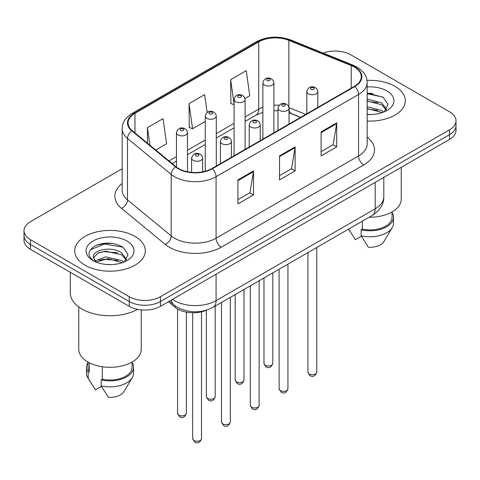 <?xml version="1.0" encoding="UTF-8"?>
<svg xmlns="http://www.w3.org/2000/svg" width="480" height="480" viewBox="0 0 480 480"><rect width="100%" height="100%" fill="white"/><g stroke="black" fill="none" stroke-linecap="round" stroke-linejoin="round"><path stroke-width="0.72" d="M300.51 117.402L289.536 112.962A29.412 16.98 0 0 0 289.032 112.764M206.592 310.152A22.062 12.738 180 0 1 175.146 307.332L168.378 301.758M394.944 86.298A35.298 20.376 0 0 0 367.02 80.4A35.298 20.376 0 0 1 394.944 86.298A35.298 20.376 0 0 1 405.282 100.704A35.298 20.376 0 0 0 394.944 86.298M134.97 236.394A35.298 20.376 0 0 0 96.504 231.972A35.298 20.376 0 0 0 74.718 250.8A35.298 20.376 0 0 0 85.056 265.212A35.298 20.376 0 0 0 123.522 269.628A35.298 20.376 0 0 0 145.308 250.8A35.298 20.376 0 0 0 134.97 236.394A35.298 20.376 0 0 0 96.504 231.972A35.298 20.376 0 0 0 74.718 250.8A35.298 20.376 0 0 0 85.056 265.212A35.298 20.376 0 0 0 123.522 269.628A35.298 20.376 0 0 0 145.308 250.8A35.298 20.376 0 0 0 134.97 236.394M354.39 67.086A23.532 13.584 180 0 1 361.278 76.692A23.532 13.584 180 0 1 354.39 86.298L211.92 168.546A23.532 13.584 180 0 1 176.01 166.734L132.324 130.716A23.532 13.584 180 0 1 128.07 122.922A23.532 13.584 180 0 1 134.964 113.316L258.726 41.862A23.532 13.584 180 0 1 288.858 40.344L351.246 65.562A23.532 13.584 180 0 1 354.39 67.086M354.804 66.846A24.12 13.926 0 0 0 351.582 65.286L289.2 40.062A24.12 13.926 0 0 0 258.312 41.622L134.544 113.076A24.12 13.926 0 0 0 131.844 130.908L175.53 166.926A24.12 13.926 0 0 0 212.34 168.786L354.804 86.538A24.12 13.926 0 0 0 354.804 66.846M122.19 168.726L30.462 221.682A22.062 12.738 0 0 0 24 230.688L24 240.294A22.062 12.738 0 0 0 30.462 249.3L129.252 306.336L129.252 301.53A22.062 12.738 0 0 0 160.446 301.53L449.538 134.628A22.062 12.738 0 0 0 456 125.622A22.062 12.738 0 0 1 449.538 134.628L160.446 301.53A22.062 12.738 0 0 1 129.252 301.53L30.462 244.494L129.252 301.53L129.252 296.73A22.062 12.738 0 0 0 160.446 296.73L449.538 129.822A22.062 12.738 0 0 0 456 120.816A22.062 12.738 0 0 0 449.538 111.81L350.748 54.774A22.062 12.738 0 0 0 323.178 53.082M24 235.488A22.062 12.738 0 0 0 30.462 244.494A22.062 12.738 0 0 1 24 235.488M237.918 179.898L237.918 203.91L253.518 194.904L253.518 170.892L237.918 179.898M237.918 199.65L249.936 192.714L253.458 171.69A5.88 3.396 -120 0 0 253.518 170.892M249.828 192.774L253.518 194.904M321.114 131.868L321.114 155.88L336.708 146.874L336.708 122.862L321.114 131.868M321.114 151.62L333.126 144.684L336.648 123.66A5.88 3.396 -120 0 0 336.708 122.862M333.018 144.744L336.708 146.874M279.516 155.88L279.516 179.898L295.116 170.892L295.116 146.874L279.516 155.88M279.516 175.632L291.528 168.696L295.05 147.672A5.88 3.396 -120 0 0 295.116 146.874M291.426 168.762L295.116 170.892M367.164 121.02A35.298 20.376 0 0 0 405.282 100.704A35.298 20.376 0 0 1 367.164 121.02M24 230.688A22.062 12.738 0 0 0 30.462 239.694L129.252 296.73M244.986 98.472L249.762 95.718L246.24 70.626L230.64 79.632L230.892 103.5M155.724 150.012L166.566 143.748L163.05 118.656L147.45 127.662L147.45 143.184M207.144 112.464L204.642 94.644L189.048 103.65L189.294 127.518M189.048 103.65L192.564 128.742L205.266 121.41M192.564 128.742L189.048 127.422M234.072 104.688L230.64 103.41M230.64 79.632L234.072 104.064M147.45 127.662L149.91 145.218M112.956 243.51A29.412 16.98 0 0 0 95.742 245.556M372.93 93.414A29.412 16.98 0 0 0 367.164 93.408M129.252 306.336A22.062 12.738 0 0 0 160.446 306.336L449.538 139.428A22.062 12.738 0 0 0 456 130.422L456 120.816M369.198 217.206A31.248 18.042 0 0 0 401.238 199.17L401.238 167.316M367.164 114.288L371.574 114.516M367.164 106.668L381.738 110.508L383.688 112.068M367.164 108.576L381.738 112.41M367.164 99.042L381.738 102.882L386.514 109.476M367.164 100.974L381.738 104.784L386.142 109.974M367.164 114.45A23.976 13.842 0 0 0 386.94 110.496A23.976 13.842 0 0 0 386.94 90.918A23.976 13.842 0 0 0 367.164 86.958M384.252 111.834L388.008 104.454L383.256 97.296L367.164 93.012M348.696 229.176L355.368 239.73L361.428 236.232M362.304 221.184L362.304 229.122A22.062 12.738 0 0 0 392.046 217.182L392.046 211.95M362.304 229.122L361.17 229.776L361.17 235.782L368.37 247.236A14.706 8.49 0 0 0 383.886 241.566L392.226 227.616A23.532 13.584 0 0 0 393.516 223.182L393.516 217.182A23.532 13.584 0 0 0 392.046 212.454M361.17 235.782A23.532 13.584 0 0 0 392.226 227.616M361.17 229.776A23.532 13.584 0 0 0 393.516 217.182M367.164 93.756L382.932 97.08M367.164 101.376L377.742 102.72M367.164 109.002L377.718 110.34M70.308 272.304L70.308 292.83A39.708 22.926 0 0 0 81.936 309.036A39.708 22.926 0 0 0 137.544 309.348M78.762 306.972L78.762 349.266A31.248 18.042 0 0 0 87.918 362.022A31.248 18.042 0 0 0 121.974 365.934A31.248 18.042 0 0 0 141.264 349.266L141.264 309.894M105.996 264.444L111.6 264.612M95.004 260.928L105.708 256.848L121.77 260.598L123.714 262.158M95.79 262.122L108.012 258.66L121.77 262.506M93.39 256.902L93.474 257.742L96.138 262.092M93.414 257.364C91.716 249.99 111.948 245.64 121.77 252.972L126.54 259.572M93.492 257.856L97.926 253.134L105.678 251.148L121.764 254.874L126.168 260.07M124.278 261.924L128.034 254.55L123.282 247.392C114.174 242.316 104.844 241.776 95.304 245.766C87.48 250.602 86.988 255.678 93.828 261L93.912 261.06M126.966 241.014A23.976 13.842 0 0 0 93.06 241.014A23.976 13.842 0 0 0 93.06 260.586A23.976 13.842 0 0 0 126.966 260.586A23.976 13.842 0 0 0 126.966 241.014M87.954 362.046L87.954 367.278A22.062 12.738 0 0 0 89.334 371.712L89.334 362.79M87.954 362.55A23.532 13.584 0 0 0 86.484 367.278L86.484 373.278A23.532 13.584 0 0 0 87.774 377.712A23.532 13.584 0 0 0 88.2 378.372L95.394 389.826L101.46 386.322M88.2 378.372L88.2 372.366L89.334 371.712M86.484 367.278A23.532 13.584 0 0 0 88.2 372.366M95.748 262.098L93.474 257.742M102.33 366.75L102.33 379.212A22.062 12.738 0 0 0 132.072 367.278L132.072 362.046M102.33 379.212L101.196 379.872L101.196 385.872L108.396 397.326A14.706 8.49 0 0 0 123.912 391.662L132.252 377.712A23.532 13.584 0 0 0 133.542 373.278L133.542 367.278A23.532 13.584 0 0 0 132.072 362.55M101.196 385.872A23.532 13.584 0 0 0 132.252 377.712M101.196 379.872A23.532 13.584 0 0 0 133.542 367.278M90.324 249.798L104.4 244.02L122.958 247.176M99.12 252.6L104.4 251.646L117.768 252.816M99.054 260.244L104.4 259.266L117.75 260.43M94.908 260.808L95.316 260.622M175.146 305.814L175.146 307.332M367.164 137.202A36.768 21.228 180 0 1 363.75 164.946L221.28 247.2A7.356 4.248 60 0 1 216.084 238.194L358.548 155.94A29.412 16.98 0 0 0 367.164 143.934L367.164 82.452A29.412 16.98 180 0 1 358.548 94.458A7.356 4.248 -120 0 0 354.804 86.538M221.28 247.2A36.768 21.228 180 0 1 169.29 247.2A36.768 21.228 180 0 1 165.168 244.362L121.482 208.344A36.768 21.228 180 0 1 122.19 183.432M174.486 238.194A29.412 16.98 0 0 0 216.084 238.194L216.084 176.712A29.412 16.98 180 0 1 171.192 174.444L127.506 138.426A29.412 16.98 180 0 1 122.19 128.688L122.19 190.164A29.412 16.98 0 0 0 127.506 199.908L171.192 235.926A29.412 16.98 0 0 0 174.486 238.194M367.164 82.452C366.69 77.4 366.222 73.194 357.024 67.08L353.16 65.202A7.356 3.444 112 0 0 351.582 65.286M353.16 65.202L290.772 39.984C278.592 35.676 267.03 36.3 256.092 41.862A7.356 4.248 60 0 1 258.312 41.622M134.544 113.076A7.356 4.248 -120 0 0 132.324 113.31C123.408 119.16 122.598 123.564 122.19 128.688M131.844 130.908A7.356 4.92 129.5 0 0 127.506 138.426L127.506 199.908A7.356 4.92 -50.5 0 1 121.482 208.344M290.772 39.984A7.356 3.444 112 0 0 289.2 40.062M175.53 166.926A7.356 4.92 129.5 0 0 171.192 174.444L171.192 235.926A7.356 4.92 -50.5 0 1 165.168 244.362M212.34 168.786A7.356 4.248 60 0 1 216.084 176.712L358.548 94.458L358.548 155.94A7.356 4.248 60 0 0 363.75 164.946M160.446 296.73L160.446 306.336M449.538 129.822L449.538 139.428M30.462 239.694L30.462 249.3M134.964 113.316L134.964 132.888M351.246 65.562L351.246 88.11M288.858 40.344L288.858 106.968M305.712 114.396L289.002 107.64M279.096 105.3A23.532 13.584 0 0 0 273.906 105.156M262.872 107.202A23.532 13.584 0 0 0 258.726 109.104L245.1 116.976M258.726 41.862L258.726 109.104A13.236 7.644 60 0 1 255.984 115.164L245.1 121.452M234.072 123.342L216.294 133.602M205.266 139.974L187.488 150.234M176.46 156.6L168.966 160.926M300.672 117.306L291.492 113.598A13.236 6.198 -68 0 1 289.032 109.74M279.516 156.642L295.05 147.672M321.114 132.624L336.648 123.66M237.918 180.654L253.458 171.69M172.512 299.37A29.412 16.98 0 0 0 174.486 300.63A29.412 16.98 0 0 0 216.084 300.63L375.186 208.776A29.412 16.98 0 0 0 383.802 196.764C384.018 204.066 380.13 210.312 372.138 215.508L213.036 307.362A14.706 8.49 60 0 0 216.084 300.63L216.084 274.218M375.186 182.358L375.186 208.776A14.706 8.49 60 0 1 372.138 215.508M171.318 300.06A14.706 9.834 129.5 0 0 173.88 304.842L169.416 301.158M316.734 372.168C315.282 376.14 313.026 377.298 309.966 375.654L307.914 372.168A4.41 2.55 0 0 0 309.204 373.968A4.41 2.55 0 0 0 314.016 374.526A4.41 2.55 0 0 0 316.734 372.168L316.734 247.494M308.424 93.798A5.514 3.186 180 0 1 306.81 91.548C308.22 87.024 311.106 85.71 315.462 87.612L317.244 89.358L317.838 91.548A5.514 3.186 180 0 1 314.436 94.488A5.514 3.186 180 0 1 308.424 93.798M313.626 87.798A1.836 1.062 0 0 0 311.022 87.798A1.836 1.062 0 0 0 311.022 89.298A1.836 1.062 0 0 0 313.626 89.298A1.836 1.062 0 0 0 313.626 87.798M265.272 365.238A4.41 2.55 0 0 0 270.078 365.79A4.41 2.55 0 0 0 272.802 363.432C271.35 367.404 269.094 368.562 266.028 366.918L263.976 363.432A4.41 2.55 0 0 0 265.272 365.238M273.906 132.762L273.906 82.812A5.514 3.186 180 0 1 270.498 85.758A5.514 3.186 180 0 1 264.492 85.062A5.514 3.186 180 0 1 262.872 82.812L262.872 139.128M267.09 80.562A1.836 1.062 0 0 0 269.688 80.562A1.836 1.062 0 0 0 269.688 79.062A1.836 1.062 0 0 0 267.09 79.062A1.836 1.062 0 0 0 267.09 80.562M287.934 388.8C286.476 392.766 284.22 393.93 281.16 392.286L279.108 388.8A4.41 2.55 0 0 0 280.398 390.6A4.41 2.55 0 0 0 285.21 391.152A4.41 2.55 0 0 0 287.934 388.8L287.934 264.126M279.618 110.43A5.514 3.186 180 0 1 278.004 108.18C279.414 103.656 282.3 102.342 286.656 104.244L288.438 105.99L289.032 108.18A5.514 3.186 180 0 1 285.63 111.12A5.514 3.186 180 0 1 279.618 110.43M284.82 104.43A1.836 1.062 0 0 0 282.222 104.43A1.836 1.062 0 0 0 282.222 105.93A1.836 1.062 0 0 0 284.82 105.93A1.836 1.062 0 0 0 284.82 104.43M259.128 405.432C257.676 409.398 255.414 410.562 252.354 408.912L250.302 405.432A4.41 2.55 0 0 0 251.592 407.232A4.41 2.55 0 0 0 256.404 407.784A4.41 2.55 0 0 0 259.128 405.432L259.128 280.752M250.812 127.062A5.514 3.186 180 0 1 249.198 124.812C250.608 120.288 253.494 118.974 257.85 120.876L259.632 122.622L260.232 124.812A5.514 3.186 180 0 1 256.824 127.752A5.514 3.186 180 0 1 250.812 127.062M256.014 121.056A1.836 1.062 0 0 0 253.416 121.056A1.836 1.062 0 0 0 253.416 122.556A1.836 1.062 0 0 0 256.014 122.556A1.836 1.062 0 0 0 256.014 121.056M230.322 422.064C228.87 426.03 226.614 427.188 223.554 425.544L221.496 422.064A4.41 2.55 0 0 0 222.792 423.864A4.41 2.55 0 0 0 227.598 424.416A4.41 2.55 0 0 0 230.322 422.064L230.322 297.384M222.012 143.694A5.514 3.186 180 0 1 220.392 141.438C221.802 136.914 224.688 135.606 229.05 137.508L230.826 139.248L231.426 141.438A5.514 3.186 180 0 1 228.018 144.384A5.514 3.186 180 0 1 222.012 143.694M227.208 137.688A1.836 1.062 0 0 0 224.61 137.688A1.836 1.062 0 0 0 224.61 139.188A1.836 1.062 0 0 0 227.208 139.188A1.836 1.062 0 0 0 227.208 137.688M201.516 438.69C200.064 442.662 197.808 443.82 194.748 442.176L192.69 438.69A4.41 2.55 0 0 0 193.986 440.49A4.41 2.55 0 0 0 198.792 441.042A4.41 2.55 0 0 0 201.516 438.69L201.516 311.826M193.206 160.32A5.514 3.186 180 0 1 191.592 158.07C192.996 153.546 195.882 152.232 200.244 154.134L202.02 155.88L202.62 158.07A5.514 3.186 180 0 1 199.212 161.01A5.514 3.186 180 0 1 193.206 160.32M198.402 154.32A1.836 1.062 0 0 0 195.804 154.32A1.836 1.062 0 0 0 195.804 155.82A1.836 1.062 0 0 0 198.402 155.82A1.836 1.062 0 0 0 198.402 154.32M236.466 381.864A4.41 2.55 0 0 0 241.272 382.416A4.41 2.55 0 0 0 243.996 380.064C242.544 384.03 240.288 385.194 237.228 383.55L235.17 380.064A4.41 2.55 0 0 0 236.466 381.864M245.1 149.394L245.1 99.444A5.514 3.186 180 0 1 241.692 102.384A5.514 3.186 180 0 1 235.686 101.694A5.514 3.186 180 0 1 234.072 99.444L234.072 155.76M238.284 97.194A1.836 1.062 0 0 0 240.882 97.194A1.836 1.062 0 0 0 240.882 95.694A1.836 1.062 0 0 0 238.284 95.694A1.836 1.062 0 0 0 238.284 97.194M207.66 398.496A4.41 2.55 0 0 0 212.466 399.048A4.41 2.55 0 0 0 215.19 396.696C213.738 400.662 211.482 401.826 208.422 400.182L206.37 396.696A4.41 2.55 0 0 0 207.66 398.496M216.294 166.026L216.294 116.076A5.514 3.186 180 0 1 212.892 119.016A5.514 3.186 180 0 1 206.88 118.326A5.514 3.186 180 0 1 205.266 116.076L205.266 171.246M209.478 113.826A1.836 1.062 0 0 0 212.076 113.826A1.836 1.062 0 0 0 212.076 112.32A1.836 1.062 0 0 0 209.478 112.32A1.836 1.062 0 0 0 209.478 113.826M178.854 415.128A4.41 2.55 0 0 0 183.66 415.68A4.41 2.55 0 0 0 186.384 413.328C184.932 417.294 182.676 418.458 179.616 416.808L177.564 413.328A4.41 2.55 0 0 0 178.854 415.128M187.488 171.762L187.488 132.702A5.514 3.186 180 0 1 184.086 135.648A5.514 3.186 180 0 1 178.074 134.958A5.514 3.186 180 0 1 176.46 132.702L176.46 167.094M180.672 130.452A1.836 1.062 0 0 0 183.276 130.452A1.836 1.062 0 0 0 183.276 128.952A1.836 1.062 0 0 0 180.672 128.952A1.836 1.062 0 0 0 180.672 130.452M256.092 41.862L132.324 113.31M291.492 113.598L289.032 112.716M278.004 110.79L273.906 110.742M262.872 112.362L255.984 115.164M234.072 127.818L216.294 138.078M205.266 144.45L187.488 154.71M176.46 161.082L172.164 163.56M213.036 307.362C201.204 313.308 189.366 313.308 177.534 307.362L173.88 304.842M383.802 196.764L383.802 177.384M307.914 372.168L307.914 252.588M306.81 113.766L306.81 91.548M317.838 107.394L317.838 91.548M272.802 363.432L272.802 272.862M273.906 82.812L273.306 80.622L271.53 78.882C269.262 77.79 264.51 76.662 262.872 82.812M263.976 363.432L263.976 277.956M279.108 388.8L279.108 269.22M278.004 130.398L278.004 108.18M289.032 124.026L289.032 108.18M250.302 405.432L250.302 285.852M249.198 147.024L249.198 124.812M260.232 140.658L260.232 124.812M221.496 422.064L221.496 302.478M220.392 163.656L220.392 141.438M231.426 157.29L231.426 141.438M192.69 438.69L192.69 312.762M191.592 172.356L191.592 158.07M202.62 171.852L202.62 158.07M243.996 380.064L243.996 289.488M245.1 99.444L244.5 97.254L242.724 95.508C240.456 94.422 235.704 93.288 234.072 99.444M235.17 380.064L235.17 294.582M215.19 396.696L215.19 306.12M216.294 116.076L215.7 113.886L213.918 112.14C211.65 111.054 206.898 109.92 205.266 116.076M206.37 396.696L206.37 310.254M186.384 413.328L186.384 312.138M187.488 132.702L186.894 130.512L185.112 128.772C182.844 127.68 178.092 126.552 176.46 132.702M177.564 413.328L177.564 309M350.136 231.612L348.624 229.086M90.162 381.708L87.774 377.712"/></g></svg>
